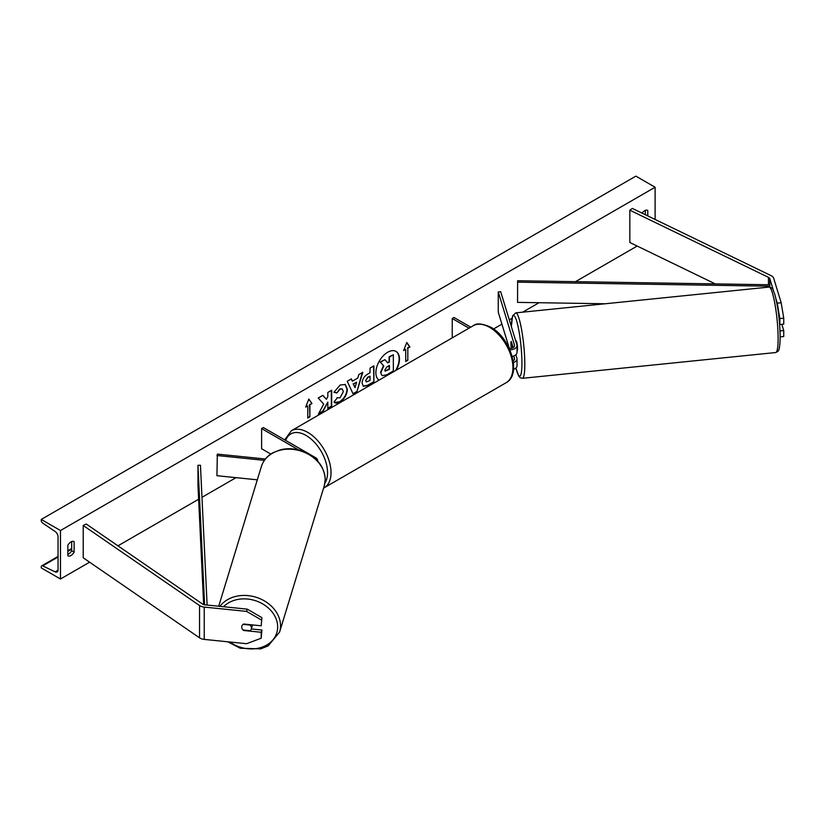 <?xml version="1.0" encoding="UTF-8"?>
<svg xmlns="http://www.w3.org/2000/svg" width="825" height="825" viewBox="0 0 825 825"><rect width="100%" height="100%" fill="white"/><g stroke="black" fill="none" stroke-linecap="round" stroke-linejoin="round"><path stroke-width="1.24" d="M513.14 347.552L511.263 341.416A4.95 0.701 -95.8 0 0 510.923 343.52A4.95 0.701 -95.8 0 0 511.263 347.882L511.366 348.222M512.181 356.441A7.425 4.28 0 0 0 517.028 352.419L517.028 345.562A7.425 4.28 0 0 0 516.914 344.809L500.682 291.689L498.248 291.937L498.248 312.128L509.334 348.408M509.85 349.841A7.425 4.28 0 0 0 517.028 345.562M509.2 348.408A4.95 2.857 0 0 0 514.553 345.562A4.95 2.857 0 0 0 514.48 345.056L498.248 291.937M513.521 369.383A7.425 4.28 0 0 0 517.028 365.753L517.028 358.885A7.425 4.28 180 0 1 513.397 362.567M517.028 358.885A7.425 4.28 180 0 0 516.914 358.143L515.862 354.719M513.738 355.977L514.48 358.39A4.95 2.857 180 0 1 514.553 358.885A4.95 2.857 180 0 1 513.16 360.876M452.244 337.868L452.244 318.502L453.987 317.491L470.766 327.174M452.244 318.502L469.012 328.185M781.172 302.754L783.75 318.192L779.852 318.584L777.274 303.157L781.172 302.754L773.706 278.303A7.91 4.568 0 0 0 771.509 275.859A7.91 4.568 0 0 0 770.993 275.591L632.373 208.436L629.836 210.189L629.836 242.498L715.265 283.893M773.468 290.699L769.808 278.695A3.96 2.289 0 0 0 768.704 277.478A3.96 2.289 0 0 0 768.457 277.344L629.836 210.189M783.75 318.192L783.75 324.122L779.852 324.514L779.852 318.584M777.274 303.157L776.047 299.124M779.563 323.565L779.852 324.514M780.161 336.878L783.75 336.507L783.75 330.577L781.832 324.318M780.027 330.959L783.75 330.577M243.787 630.094L243.664 630.486A4.95 3.981 17 0 1 241.715 627.052A4.95 3.981 17 0 1 241.859 626.103A4.95 3.981 17 0 1 243.664 624.02L261.205 625.804L261.896 617.626L261.205 625.804M261.896 617.626L247.273 609.149L246.593 611.397L204.229 607.087A7.91 4.568 180 0 1 200.011 605.818A7.91 4.568 180 0 1 199.537 605.519L83.222 525.484L83.222 557.803L199.537 637.828A7.91 4.568 180 0 0 200.011 638.127A7.91 4.568 180 0 0 204.229 639.396L246.593 643.706L261.205 638.199L261.205 632.27L243.664 630.486M247.273 609.149L204.92 604.828A3.96 2.289 180 0 1 202.806 604.199A3.96 2.289 180 0 1 202.568 604.055L86.254 524.019L83.222 525.484M261.205 638.199L261.896 630.022L251.336 628.949M261.896 630.022L261.205 632.27M246.593 611.397L261.205 619.874M298.578 449.903L261.608 428.557L263.361 427.546L315.48 457.638A7.425 4.28 180 0 1 317.646 460.67A7.425 4.28 180 0 1 317.625 460.989M265.413 458.999L217.346 454.111L216.923 475.705L257.317 479.82M264.402 460.35L216.923 455.513M261.608 428.557L261.608 448.748L270.806 454.059M517.028 350.78L517.151 350.759A4.95 0.701 -95.8 0 0 517.512 348.655A4.95 0.701 -95.8 0 0 517.048 343.53A4.95 0.701 -95.8 0 0 516.151 340.921L515.738 340.962M511.283 341.488L511.17 341.498A4.95 0.701 -95.8 0 0 510.923 343.52A4.95 0.701 -95.8 0 0 511.17 347.16L511.49 348.202M512.511 345.51L512.397 345.52A4.95 0.701 -95.8 0 1 512.603 347.83M511.17 341.498L512.397 345.52M396.32 370.157A16.686 9.632 120 0 0 396.01 351.419A16.686 9.632 120 0 0 387.678 352.254A16.686 9.632 120 0 0 376.86 366.671A16.686 9.632 120 0 0 379.026 380.129M395.629 370.549A16.686 9.632 120 0 0 395.835 351.326M67.836 545.284A6.188 3.568 -60 0 1 70.981 541.912A6.188 3.568 -60 0 1 74.075 541.613A6.188 3.568 -60 0 1 74.126 541.643L74.126 552.142A6.188 3.568 -60 0 1 67.887 555.813A6.188 3.568 -60 0 1 67.836 555.782L67.836 545.284M647.769 215.892L647.769 210.458A6.188 3.568 120 0 0 647.708 210.427A6.188 3.568 120 0 0 644.614 210.726A6.188 3.568 120 0 0 642.077 213.139M336.961 397.702L340.013 397.836L343.355 391.638L342.272 388.967L340.013 389.194L336.858 392.978L333.939 392.267L340.137 385.048L345.283 384.481L347.356 389.276C347.016 394.628 344.551 398.846 339.983 401.94C337.188 403.415 335.208 403.435 334.043 401.992L337.25 397.928M334.837 402.621L334.043 401.992M362.082 383.182L362.082 383.13C362.35 379.139 364.351 376.035 368.094 373.838L370.012 372.735L370.012 368.115L373.89 365.877L373.89 382.037L367.898 385.492L363.371 386.306L362.082 383.182M323.689 404.075L318.398 414.078L322.998 411.417L327.814 402.084L327.814 408.643L331.691 406.405L331.691 390.246L327.814 392.483L327.814 396.66L326.391 399.3L322.874 395.34L318.213 398.021L323.689 404.075M60.483 530.537L60.483 579.006L41.25 567.899L41.25 566.868A2.228 1.289 60 0 1 41.714 565.847A2.228 1.289 60 0 1 42.694 565.888L55.151 571.869A4.455 2.568 -120 0 0 57.121 571.952A4.455 2.568 -120 0 0 58.039 569.92L58.039 536.797A4.455 2.568 -120 0 0 55.151 531.506L42.694 523.102A2.228 1.289 60 0 1 41.25 520.462L41.25 519.43L60.483 530.537L655.112 187.234L655.112 219.45M60.483 579.006L89.605 562.196M117.954 545.83L198.629 499.249M201.981 497.32L236.032 477.654M493.567 328.969L501.92 324.142M509.293 319.883L511.964 318.347M522.679 312.159L539.045 302.713M575.499 281.665L637.178 246.056M407.818 348.181L409.922 346.974L406.766 342.488L403.621 350.604L405.714 349.398L405.714 361.515L407.818 360.298L407.818 348.181L407.818 360.298M305.683 407.148L308.828 399.032L311.974 403.518L309.88 404.724L309.88 416.842L307.777 418.058L307.777 405.941L305.683 407.148M352.378 381.171L357.802 378.036L358.782 374.602L362.783 372.292L356.864 391.875L353.152 394.02L347.232 381.274L351.368 378.881L352.378 381.171L351.161 379.005M645.315 214.706L645.315 210.396M71.682 541.582L71.682 550.729A6.188 3.568 -60 0 1 67.836 554.431M41.25 519.43L635.869 176.127L655.112 187.234M71.682 550.729L74.126 552.142M380.903 372.632L383.79 365.949L380.438 362.237L384.924 359.648L387.75 362.918L389.452 361.938L389.452 357.029L393.339 354.791L393.339 370.972L386.708 374.808L382.109 375.664L380.552 372.384L383.439 365.743L380.438 362.237M380.552 372.426L382.068 375.643M387.523 362.649L389.101 361.732L389.101 356.833L393.339 354.791M380.088 362.031L384.924 359.648M407.468 360.102L405.714 361.103M403.827 350.089L405.714 349.398M407.468 347.985L409.571 346.768L406.694 342.684M308.756 399.228L311.974 403.518M311.633 403.312L309.88 404.724M309.53 404.528L309.88 416.842M307.777 417.656L309.53 416.646M305.889 406.632L307.777 405.941M326.391 399.3L322.761 395.402M327.814 408.241L331.341 406.199L331.341 390.452M318.708 413.49L322.647 411.221L327.814 402.084M365.96 380.727L366.424 381.913L370.012 380.511L370.012 376.241L368.177 377.303L365.609 380.531L366.269 381.789M365.609 380.531L367.826 377.097L370.012 376.241M373.539 366.083L373.89 382.037M373.539 381.831L367.548 385.296L363.196 386.193M345.097 384.388L347.005 389.08C346.665 394.433 344.211 398.65 339.632 401.734L334.672 402.517M342.097 388.874L339.673 388.998L336.858 392.978M336.507 392.782L333.991 392.164M356.606 382.192L353.492 383.986L355.039 387.657L356.606 382.192L353.492 383.986M353.141 383.79L355.039 387.657M362.288 372.58L356.864 391.875M356.513 391.679L353.007 393.7M384.811 370.054L385.234 371.147L389.452 369.332L389.452 365.444L386.894 366.929L384.811 370.054M385.069 371.023L389.101 369.136L389.101 365.65M241.715 627.052A4.95 3.981 -163 0 0 243.107 630.022L250.068 630.733A4.95 3.981 -163 0 0 251.326 629.001A4.95 3.981 -163 0 0 251.46 628.052A4.95 3.981 -163 0 0 250.068 625.082L243.107 624.37A4.95 3.981 -163 0 0 241.859 626.103A4.95 3.981 -163 0 0 241.715 627.052M251.326 629.001L252.44 625.34A4.95 3.981 -163 0 0 252.532 624.927M769.808 278.695L769.808 287.09L769.808 284.759L517.626 280.748L517.553 302.373L605.199 303.765M769.808 284.759L769.735 287.079M769.735 286.182L517.553 282.171M203.651 604.57L197.979 485.492L197.979 465.3L204.621 604.797M207.116 605.055L200.444 465.259L197.979 465.3M514.48 345.056L514.48 346.057M514.48 358.39L514.48 359.38M768.457 277.344L768.457 284.728M204.229 607.087L204.229 639.396M199.537 605.519L199.537 637.828M473.22 325.751C476.272 322.915 482.161 323.421 490.906 327.257C510.448 337.631 522.101 374.426 506.117 382.728A32.897 18.996 -120 0 0 511.16 356.369A32.897 18.996 -120 0 0 489.668 327.381A32.897 18.996 -120 0 0 473.22 325.751L291.338 430.763A32.897 18.996 60 0 1 307.777 432.393A32.897 18.996 60 0 1 329.268 461.381A32.897 18.996 60 0 1 324.225 487.74L323.575 488.091M324.926 483.048A30.422 17.562 -120 0 0 306.034 435.425A30.422 17.562 -120 0 0 285.687 440.437M778.119 338.508A32.897 4.661 -95.8 0 0 775.015 304.446A32.897 4.661 -95.8 0 0 769.075 287.079C773.561 288.575 771.891 287.677 774.665 293.896C778.006 306.116 779.842 320.523 780.161 337.105C779.934 349.944 778.418 350.811 777.862 351.409L775.737 352.533A32.897 4.661 -95.8 0 0 778.119 338.508M515.914 368.012A30.422 4.311 -95.8 0 0 521.936 363.134A30.422 4.311 -95.8 0 0 516.852 321.668A30.422 4.311 -95.8 0 0 511.387 326.721M769.075 287.079L515.759 312.871A32.897 4.661 84.2 0 1 521.699 330.237A32.897 4.661 84.2 0 1 524.803 364.299A32.897 4.661 84.2 0 1 522.421 378.314L775.737 352.533M55.151 571.869L58.028 570.219M42.694 565.888L58.039 557.03M67.836 551.378L71.682 549.151M223.565 606.736A30.422 24.461 17 0 1 257.039 601.239A30.422 24.461 17 0 1 277.664 626.948A30.422 24.461 17 0 1 261.154 647.46A30.422 24.461 17 0 1 229.814 641.994M227.71 641.788L240.25 648.244L260.721 648.873L268.135 645.903L279.593 632.094A32.897 26.452 -163 0 0 280.531 625.783A32.897 26.452 -163 0 0 256.4 597.362A32.897 26.452 -163 0 0 219.966 606.365M325.194 479.531A32.897 26.452 17 0 1 324.266 485.843L325.236 479.284C324.153 465.558 315.975 455.957 300.692 450.481C293.71 448.398 286.883 448.181 280.211 449.852L272.807 452.822C267.052 456.132 263.227 460.732 261.339 466.63A32.897 26.452 17 0 1 296.691 449.965A32.897 26.452 17 0 1 325.194 479.531M506.117 382.728L324.225 487.74M284.697 439.869L291.338 430.763M515.759 312.871L512.583 315.892L511.345 326.587M515.873 368.043L518.657 375.942L520.132 377.654L522.421 378.314M41.714 565.847L58.039 556.421M67.836 550.77L71.682 548.542M279.593 632.094L324.266 485.843M218.708 606.241L261.339 466.63"/></g></svg>
